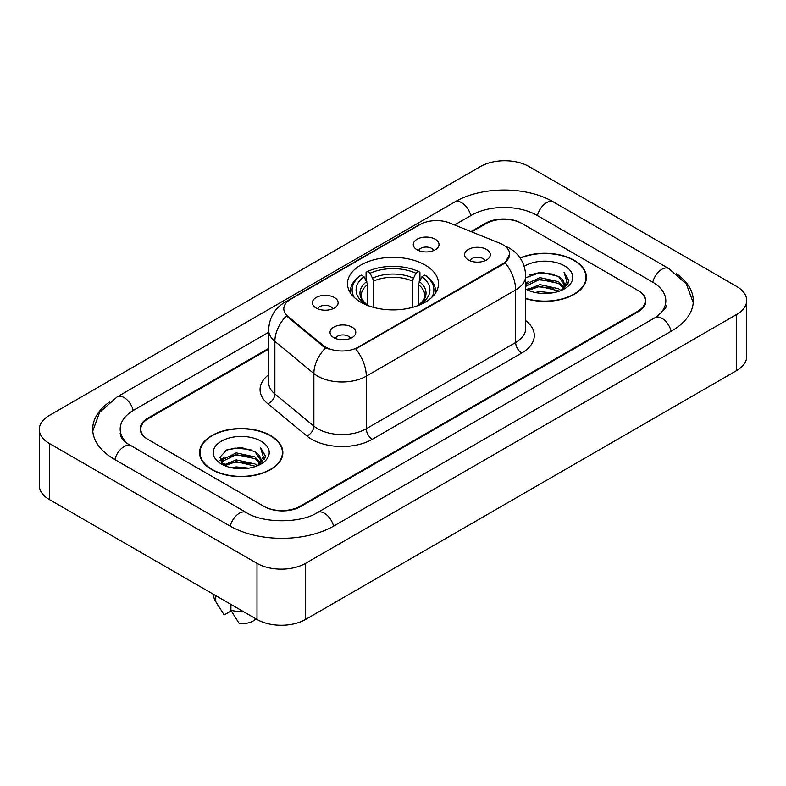 <?xml version="1.0" encoding="UTF-8"?>
<svg xmlns="http://www.w3.org/2000/svg" width="786" height="786" viewBox="0 0 786 786"><rect width="100%" height="100%" fill="white"/><g stroke="black" fill="none" stroke-linecap="round" stroke-linejoin="round"><path stroke-width="1.18" d="M425.177 265.059A45.509 26.272 0 0 0 375.59 259.36A45.509 26.272 0 0 0 347.491 283.638A45.509 26.272 0 0 0 360.823 302.207A45.509 26.272 0 0 0 410.41 307.906A45.509 26.272 0 0 0 438.509 283.638A45.509 26.272 0 0 0 425.177 265.059M316.139 308.033A12.881 7.438 180 0 1 313.585 305.931A12.881 7.438 180 0 1 317.849 296.686A12.881 7.438 180 0 1 334.355 297.511A12.881 7.438 180 0 1 336.909 305.931A12.881 7.438 180 0 1 316.139 308.033M332.783 308.8A7.732 4.461 0 0 0 330.71 306.628A7.732 4.461 0 0 0 323.095 305.499A7.732 4.461 0 0 0 317.701 308.8M417.042 249.771A12.881 7.438 180 0 1 414.487 247.669A12.881 7.438 180 0 1 418.751 238.423A12.881 7.438 180 0 1 435.257 239.258A12.881 7.438 180 0 1 437.812 247.669A12.881 7.438 180 0 1 417.042 249.771M433.685 250.547A7.732 4.461 0 0 0 431.612 248.366A7.732 4.461 0 0 0 423.998 247.236A7.732 4.461 0 0 0 418.614 250.547M333.804 337.646A12.881 7.438 180 0 1 331.25 335.543A12.881 7.438 180 0 1 335.514 326.308A12.881 7.438 180 0 1 352.02 327.133A12.881 7.438 180 0 1 354.574 335.543A12.881 7.438 180 0 1 333.804 337.646M350.448 338.422A7.732 4.461 0 0 0 348.375 336.251A7.732 4.461 0 0 0 340.76 335.121A7.732 4.461 0 0 0 335.376 338.422M468.348 259.97A12.881 7.438 180 0 1 465.793 257.867A12.881 7.438 180 0 1 470.057 248.631A12.881 7.438 180 0 1 486.563 249.457A12.881 7.438 180 0 1 489.118 257.867A12.881 7.438 180 0 1 468.348 259.97M484.991 260.746A7.732 4.461 0 0 0 482.918 258.574A7.732 4.461 0 0 0 475.304 257.444A7.732 4.461 0 0 0 469.91 260.746M499.798 243.228A23.187 13.382 180 0 1 502.893 244.721A23.187 13.382 180 0 1 509.682 254.192A23.187 13.382 180 0 1 502.893 263.654L358.396 347.078A23.187 13.382 180 0 1 323.007 345.29L288 316.424A23.187 13.382 180 0 1 283.815 308.751A23.187 13.382 180 0 1 290.604 299.289L420.117 224.511A23.187 13.382 180 0 1 449.798 223.018L499.798 243.228M268.645 349.122L148.318 418.584A25.761 14.875 0 0 0 140.782 429.107A25.761 14.875 0 0 0 148.318 439.62L263.683 506.223A25.761 14.875 0 0 0 300.105 506.223L637.682 311.325A25.761 14.875 0 0 0 645.218 300.812A25.761 14.875 0 0 0 637.682 290.299L522.317 223.696A25.761 14.875 0 0 0 485.895 223.696L471.718 231.88M657.263 316.316A46.364 26.773 0 0 0 665.83 300.812A46.364 26.773 0 0 0 652.252 281.879L536.887 215.285A46.364 26.773 0 0 0 471.325 215.285L454.583 224.943M268.645 332.291L133.748 410.174A46.364 26.773 0 0 0 120.17 429.107A46.364 26.773 0 0 0 128.737 444.601M257.002 563.356A34.348 19.827 0 0 0 305.567 563.356L736.639 314.479A34.348 19.827 0 0 0 746.7 300.458A34.348 19.827 0 0 0 736.639 286.438L528.998 166.553A34.348 19.827 0 0 0 480.433 166.553L49.361 415.43A34.348 19.827 0 0 0 39.3 429.451A34.348 19.827 0 0 0 49.361 443.471L257.002 563.356L257.002 619.447A34.348 19.827 0 0 0 305.567 619.447L736.639 370.57A34.348 19.827 0 0 0 746.7 356.549L746.7 300.458M39.3 429.451L39.3 485.542A34.348 19.827 0 0 0 49.361 499.562L257.002 619.447M109.775 401.843A73.845 42.631 0 0 0 92.699 429.107A73.845 42.631 0 0 0 114.324 459.25L229.679 525.854A73.845 42.631 0 0 0 334.109 525.854L671.676 330.955A73.845 42.631 0 0 0 693.301 300.812A73.845 42.631 0 0 0 676.225 273.548M525.706 298.69A41.648 24.042 0 0 0 586.425 277.32A41.648 24.042 0 0 0 574.232 260.323A41.648 24.042 0 0 0 520.096 257.965M270.659 435.591A41.648 24.042 0 0 0 225.277 430.374A41.648 24.042 0 0 0 199.575 452.589A41.648 24.042 0 0 0 211.768 469.586A41.648 24.042 0 0 0 257.15 474.803A41.648 24.042 0 0 0 282.862 452.589A41.648 24.042 0 0 0 270.659 435.591M199.998 454.75A41.648 24.042 0 0 0 199.86 455.399M509.682 254.192L505.143 262.711L502.893 264.342L355.783 348.945A30.055 17.351 60 0 1 366.286 376.17A34.348 19.827 180 0 1 317.711 376.17A34.348 19.827 180 0 1 313.869 373.527L274.864 341.36A34.348 19.827 180 0 1 268.645 329.992L268.645 382.566A34.348 19.827 0 0 0 274.864 393.943L313.869 426.11A34.348 19.827 0 0 0 317.711 428.753A34.348 19.827 0 0 0 366.286 428.753L515.645 342.519A34.348 19.827 0 0 0 525.706 328.499L525.706 275.925A34.348 19.827 180 0 1 515.645 289.946A30.055 17.351 -120 0 0 505.143 262.711M328.214 348.945L323.007 346.312L286.448 315.864A30.055 20.102 129.5 0 0 274.864 341.36L274.864 393.943A8.587 5.748 -50.5 0 1 267.83 403.798A42.935 24.788 180 0 1 268.645 374.706M268.645 348.414L147.719 418.24A25.761 14.875 0 0 0 140.173 428.753A25.761 14.875 0 0 0 147.719 439.266L264.283 506.567A25.761 14.875 0 0 0 300.714 506.567L638.281 311.678A25.761 14.875 0 0 0 645.827 301.166A25.761 14.875 0 0 0 638.281 290.643L521.717 223.342A25.761 14.875 0 0 0 485.286 223.342L471.01 231.585M282.577 455.399A41.648 24.042 0 0 0 282.429 454.75M586.14 280.13A41.648 24.042 0 0 0 586.002 279.492M535.02 292.471L539.766 291.626L552.381 292.883M540.572 293.306L546.751 293.453M527.121 289.798L539.766 284.611L558.512 288.678L560.88 290.545M528.33 290.398L539.766 286.359L559.455 291.095M525.706 285.131L526.04 284.355L539.766 277.605L558.512 281.673L563.523 287.254M525.706 286.88L526.04 286.114L539.766 279.354L558.512 283.422L563.071 288.089M563.798 287.99L564.014 288.816M560.988 290.506A19.414 11.21 0 0 0 564.191 284.335A19.414 11.21 0 0 0 558.512 276.417L564.181 284.758M563.621 288.197L568.651 282.272L568.838 280.543L564.034 272.202L566.844 281.526L561.292 290.378M525.706 298.415A41.216 23.796 0 0 0 586.002 277.32A41.216 23.796 0 0 0 573.927 260.5A41.216 23.796 0 0 0 520.263 258.201M525.706 289.15A27.991 16.162 0 0 0 564.584 288.757A27.991 16.162 0 0 0 564.584 265.894A27.991 16.162 0 0 0 524.213 266.356M558.512 276.417L540.906 272.162L525.706 277.802M564.034 272.202L568.838 280.877M529.567 275.012L538.557 272.821L554.385 274.255M566.735 282.125L567.934 284.178M525.706 284.051L526.541 283.52M532.761 280.936L538.557 279.826L553.806 281.093M532.761 287.941L538.557 286.841L553.806 288.108M566.853 281.417L568.121 283.766M525.706 283.176L528.172 281.761M526.777 289.513L528.172 288.776M231.457 467.739L236.193 466.884L248.808 468.142M236.999 468.564L243.188 468.711M223.558 465.057L236.193 459.879L254.939 463.946L257.317 465.813M224.757 465.666L236.193 461.628L255.882 466.353M221.986 463.612L222.467 459.623L236.193 452.864L254.939 456.931L259.96 462.522M221.878 463.111L222.467 461.372L236.193 454.622L254.939 458.69L259.508 463.347M260.225 463.259L260.451 464.084M257.415 465.774A19.414 11.21 0 0 0 260.628 459.604A19.414 11.21 0 0 0 254.939 451.675L260.608 460.026M260.048 463.455L265.088 457.54L265.275 455.801L260.461 447.47L263.271 456.794L257.729 465.646M212.073 469.419A41.216 23.796 0 0 0 256.983 474.577A41.216 23.796 0 0 0 282.429 452.589A41.216 23.796 0 0 0 270.355 435.768A41.216 23.796 0 0 0 225.444 430.61A41.216 23.796 0 0 0 199.998 452.589A41.216 23.796 0 0 0 212.073 469.419M261.011 441.162A27.991 16.162 0 0 0 221.416 441.162A27.991 16.162 0 0 0 221.416 464.015A27.991 16.162 0 0 0 261.011 464.015A27.991 16.162 0 0 0 261.011 441.162M254.939 451.675L241.106 447.43L226.781 449.897L219.864 457.236L223.794 465.243M213.743 594.462L213.743 595.611A27.481 15.867 0 0 0 215.246 600.789A27.481 15.867 0 0 0 215.737 601.555L224.148 614.927L231.222 610.84M215.737 601.555L215.737 595.621M230.917 604.385L230.917 610.319L239.327 623.691A17.174 9.913 0 0 0 256.01 618.867M230.917 610.319A27.481 15.867 0 0 0 243.129 611.429M260.461 447.47L265.265 456.145M225.995 450.28L234.985 448.079L250.813 449.523M263.172 457.383L264.361 459.446M220.218 460.832L222.978 458.778M229.188 456.194L234.985 455.094L250.233 456.361M229.188 463.209L234.985 462.099L250.233 463.367M263.29 456.676L264.558 459.034M219.992 460.164L224.6 457.03M223.204 464.781L224.6 464.045M367.71 305.479L367.71 284.503L364.036 276.721A36.922 21.32 0 0 0 364.036 303.16L363.338 303.563M366.08 280.238L366.08 272.3L367.298 271.602A40.872 23.6 0 0 1 418.702 271.602L415.892 273.223A36.922 21.32 0 0 0 370.108 273.223L373.782 280.995L373.782 307.444M412.218 307.444L412.218 280.995L415.892 273.223M354.201 297.363A40.872 23.6 0 0 1 361.226 275.1L360.008 275.798A42.591 24.592 0 0 0 350.409 291.341A42.591 24.592 0 0 0 350.517 293.05M418.702 271.602L419.921 272.3L419.921 280.238M361.226 275.1L364.036 276.721M370.108 273.223L367.298 271.602M364.036 303.16L367.406 305.361M435.483 293.05A42.591 24.592 0 0 0 435.591 291.341A42.591 24.592 0 0 0 425.992 275.798L424.774 275.1A40.872 23.6 0 0 1 431.799 297.363M422.662 303.563L421.964 303.16A36.922 21.32 0 0 0 421.964 276.721L424.774 275.1M418.594 305.361L421.964 303.16M421.964 276.721L418.29 284.503L418.29 305.479M288 316.424L288 317.446M323.007 345.29L323.007 346.312M358.396 347.078L358.396 347.766M502.893 263.654L502.893 264.342M333.588 526.148A13.735 7.929 -120 0 0 317.524 512.551C300.635 523.476 263.153 523.476 246.264 512.551L126.851 443.265C123.392 440.396 121.349 437.989 120.739 436.043L120.17 433.312M230.2 526.148A13.735 7.929 -60 0 1 246.264 512.551M114.844 459.545A13.735 7.929 -60 0 1 130.908 445.947M92.768 431.042L99.606 412.355L117.173 396.881A13.735 7.929 60 0 1 133.237 410.479M117.173 396.881L454.74 201.982A13.735 7.929 60 0 1 470.804 215.58M454.74 201.982C481.533 186.046 526.679 186.046 553.472 201.982A13.735 7.929 120 0 0 537.408 215.58M553.472 201.982L668.827 268.586A13.735 7.929 120 0 0 652.763 282.184M671.156 331.25A13.735 7.929 -120 0 0 655.092 317.652L317.524 512.551M305.567 619.447L305.567 563.356M49.361 499.562L49.361 443.471M736.639 370.57L736.639 314.479M372.358 439.266A8.587 4.962 60 0 1 366.286 428.753L366.286 376.17L515.645 289.946L515.645 342.519A8.587 4.962 60 0 0 521.717 353.042L372.358 439.266A42.935 24.788 180 0 1 311.639 439.266A42.935 24.788 180 0 1 306.835 435.955L267.83 403.798M525.706 275.925C525.117 263.575 519.693 254.31 509.416 248.14L505.084 246.028A30.055 14.069 112 0 0 504.681 245.88M288.049 301.038A30.055 17.351 -120 0 0 284.935 302.207C274.658 308.377 269.234 317.642 268.645 329.992M284.935 302.207L417.592 225.621A30.055 17.351 60 0 1 419.862 224.658M325.571 347.903A30.055 20.102 129.5 0 0 313.869 373.527L313.869 426.11A8.587 5.748 -50.5 0 1 306.835 435.955M525.706 320.639A42.935 24.788 180 0 1 521.717 353.042M367.71 284.503A31.764 18.343 0 0 0 361.236 295.605C360.361 297.226 362.277 300.301 366.964 304.84M412.218 280.995A31.764 18.343 0 0 0 373.782 280.995M366.807 281.506A33.022 19.07 0 0 0 366.807 304.742M413.122 277.998A33.022 19.07 0 0 0 372.878 277.998M419.193 304.742A33.022 19.07 0 0 0 419.193 281.506M419.036 304.84C423.723 300.311 425.629 297.236 424.764 295.605A31.764 18.343 0 0 0 418.29 284.503M693.232 302.748L686.394 284.06L668.827 268.586M665.83 305.017C667.746 306.412 664.16 310.617 655.092 317.652M417.592 225.621L423.094 223.057M586.002 280.769L586.002 277.32M221.809 463.406L221.809 462.237M282.429 456.037L282.429 452.589M218.036 605.446L215.246 600.789M199.998 456.037L199.998 452.589M350.409 292.893L350.409 291.341M435.591 292.893L435.591 291.341"/></g></svg>
